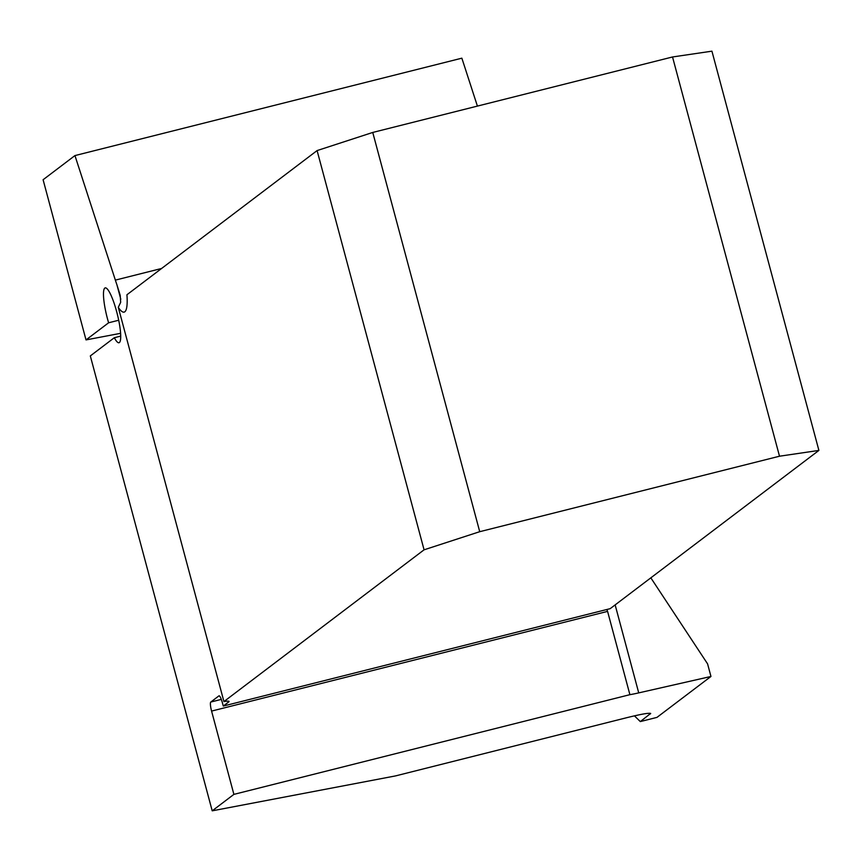 <?xml version="1.0" encoding="UTF-8"?>
<svg xmlns="http://www.w3.org/2000/svg" width="862" height="862" viewBox="0 0 862 862"><rect width="100%" height="100%" fill="white"/><g stroke="black" fill="none" stroke-linecap="round" stroke-linejoin="round"><path stroke-width="1.29" d="M317.097 150.581L424.072 549.816L223.926 701.56A26.614 2.09 -15 0 1 229.066 701.452A26.614 2.09 -15 0 1 228.699 701.959L223.28 706.064L610.188 608.658L818.9 450.417L711.926 51.17L672.532 56.967L372.75 132.446L317.097 150.581L126.929 294.761A49.899 9.417 -104.1 0 1 124.139 312.109A49.899 9.417 -104.1 0 1 118.288 307.325L120.658 302.357L120.217 295.375L116.876 284.632A49.899 9.417 75.9 0 1 115.357 280.118L74.951 155.58L43.1 179.738L86.017 339.908L108.612 322.787L118.697 320.244M74.951 155.58L461.86 58.174L477.408 106.101M650.832 577.842L707.583 663.869L710.956 676.465L638.731 692.886A26.614 2.09 165 0 1 629.896 694.675L607.581 611.384L211.578 711.085L233.893 794.376L629.896 694.675M650.691 713.413L640.315 721.58L634.421 715.848M640.315 721.58L656.984 717.378L710.956 676.465M118.288 307.325L223.926 701.56M606.826 609.499L607.581 611.384M649.786 713.208A1125.707 1101.916 -127.2 0 0 650.411 713.93C650.799 712.443 642.847 713.714 626.545 717.744L395.486 775.919L212.203 810.83L233.893 794.376M818.9 450.417L779.507 456.213L479.725 531.692L424.072 549.816M672.532 56.967L779.507 456.213M372.75 132.446L479.725 531.692M223.28 706.064L222.418 702.864A8.318 1.573 -104.1 0 0 219.034 695.828A8.318 1.573 -104.1 0 0 218.916 695.882L210.791 702.045A8.318 1.573 -104.1 0 0 211.578 711.085M120.723 336.105L114.334 337.71L90.316 355.931L212.203 810.83M120.605 333.325L86.017 339.908M114.334 337.71A28.274 5.334 -104.1 0 0 118.999 342.742A28.274 5.334 -104.1 0 0 117.275 314.016A28.274 5.334 -104.1 0 0 105.186 287.897A28.274 5.334 -104.1 0 0 108.612 322.787M615.145 604.898L638.731 692.886M210.791 702.045L221.319 699.394M161.603 268.47L115.357 280.118M228.699 701.959L228.495 701.194M120.799 299.243L116.876 284.632"/></g></svg>

